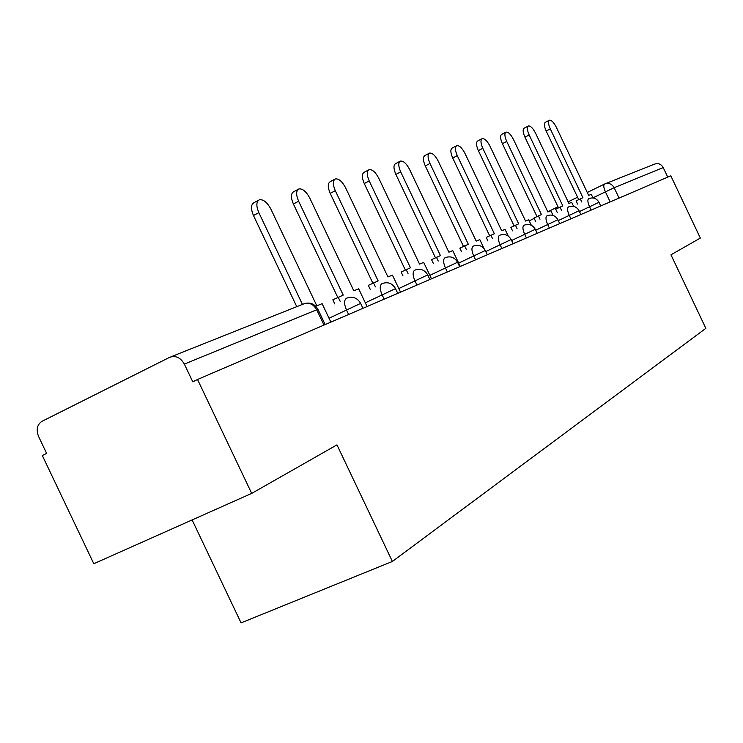 <?xml version="1.0" encoding="UTF-8"?>
<svg xmlns="http://www.w3.org/2000/svg" width="743" height="743" viewBox="0 0 743 743"><rect width="100%" height="100%" fill="white"/><g stroke="black" fill="none" stroke-linecap="round" stroke-linejoin="round"><path stroke-width="1.11" d="M192.121 519.933L241.066 622.875L392.378 561.467L336.969 444.871L251.691 493.398L197.536 379.497L670.808 175.822L700.343 238.076L670.966 254.793L705.85 328.341L392.378 561.467M251.691 493.398L93.804 563.723L42.314 455.515L46.623 453.406L38.59 436.512C35.97 429.695 37.094 424.643 41.952 421.337L169.497 357.392C175.524 355.219 180.484 357.457 184.357 364.098L192.781 381.818L197.536 379.497M605.48 183.67L654.286 164.222C658.075 162.838 661.056 163.952 663.211 167.565L614.145 187.71L592.951 197.833M667.753 177.131L663.211 167.565M330.867 322.109L322.118 303.673L316.834 305.819L270.916 209.173C267.211 202.31 263.347 199.18 259.326 199.802C256.214 201.687 256.056 205.969 258.852 212.647L253.465 215.516C250.679 208.848 250.846 204.566 253.976 202.681L258.61 200.192M258.852 212.647L302.447 304.416M253.465 215.516L296.773 306.673M367.079 306.525L358.674 288.823L353.807 290.801L309.738 198.028C306.2 191.434 302.568 188.416 298.862 188.954C296.011 190.719 295.928 194.805 298.621 201.223L293.383 203.991C290.699 197.592 290.792 193.505 293.661 191.731L298.24 189.289M298.621 201.223L343.22 295.101L332.855 299.782L334.852 303.98M340.183 301.361L338.176 297.154M293.383 203.991L337.74 297.367M400.523 292.138L392.434 275.114L387.939 276.944L345.569 187.728C342.179 181.394 338.771 178.469 335.334 178.952C332.706 180.605 332.688 184.515 335.288 190.682L330.208 193.366C327.607 187.208 327.635 183.298 330.273 181.636L334.796 179.239M335.288 190.682L378.15 280.919L368.324 285.358L370.255 289.417M375.429 286.872L373.497 282.804M330.208 193.366L372.837 283.129M431.488 278.811L423.705 262.409L419.535 264.109L378.744 178.199C375.494 172.107 372.28 169.265 369.085 169.692C366.661 171.252 366.698 174.995 369.215 180.939L364.265 183.53C361.757 177.605 361.72 173.853 364.163 172.292L368.612 169.943M369.215 180.939L410.461 267.796L401.127 272.012L402.994 275.941M408.018 273.48L406.152 269.542M364.265 183.53L405.316 269.96M460.261 266.431L452.756 250.614L448.874 252.193L409.542 169.348C406.43 163.479 403.384 160.72 400.412 161.092C398.164 162.568 398.257 166.163 400.691 171.893L395.88 174.41C393.446 168.689 393.363 165.085 395.62 163.609L399.994 161.315M400.691 171.893L440.441 255.611L431.553 259.641L433.355 263.449M438.249 261.053L436.438 257.236M395.88 174.41L435.444 257.728M483.99 248.441L479.811 239.627L476.189 241.094L438.221 161.11C435.222 155.445 432.342 152.77 429.565 153.095C427.476 154.488 427.615 157.953 429.974 163.479L425.284 165.921C422.925 160.395 422.795 156.931 424.903 155.538L429.194 153.29M429.974 163.479L468.331 244.289L459.843 248.134L461.598 251.821M466.363 249.49L464.607 245.803M425.284 165.921L463.474 246.36M508.24 236.06L505.064 229.364L501.683 230.739L464.988 153.42C462.1 147.941 459.36 145.349 456.759 145.637C454.818 146.956 454.985 150.29 457.279 155.64L452.71 157.999C450.425 152.659 450.258 149.324 452.218 148.006L456.434 145.804M457.279 155.64L494.346 233.72L486.228 237.407L487.928 240.983M492.563 238.717L490.863 235.132M452.71 157.999L489.618 235.745M531.31 225.259L528.7 219.761L525.533 221.052L490.018 146.232C487.241 140.929 484.631 138.402 482.198 138.653C480.377 139.907 480.582 143.12 482.811 148.303L478.353 150.606C476.133 145.433 475.938 142.219 477.758 140.956L481.901 138.811M482.811 148.303L518.66 223.838L510.887 227.377L512.54 230.85M517.054 228.64L515.41 225.166M478.353 150.606L514.063 225.826M553.08 215.433L550.86 210.761L547.888 211.969L513.487 139.489C510.812 134.353 508.323 131.901 506.029 132.115C504.33 133.313 504.562 136.415 506.726 141.43L502.379 143.668C500.225 138.653 500.002 135.551 501.701 134.353L505.769 132.254M506.726 141.43L541.443 214.588L533.994 217.978L535.592 221.358M539.994 219.213L538.387 215.832M502.379 143.668L536.966 216.529M573.615 206.368L571.692 202.3L568.897 203.443L535.536 133.155C532.945 128.177 530.567 125.781 528.412 125.976C526.815 127.118 527.075 130.118 529.183 134.975L524.939 137.158C522.84 132.3 522.589 129.291 524.186 128.158L528.171 126.096M529.183 134.975L562.832 205.904L555.671 209.164L557.231 212.442M561.522 210.353L559.962 207.065M524.939 137.158L558.467 207.799M593.007 197.944L591.289 194.341L588.66 195.409L556.293 127.192C553.786 122.363 551.51 120.032 549.467 120.199C547.972 121.285 548.25 124.192 550.303 128.911L546.161 131.028C544.117 126.31 543.848 123.412 545.353 122.316L549.253 120.31M550.303 128.911L582.949 197.731L576.066 200.87L577.58 204.065M581.769 202.022L580.255 198.827M546.161 131.028L578.695 199.588M598.988 202.31L579.456 211.551M591.131 210.102L589.515 206.684C587.648 202.375 587.388 199.691 588.716 198.641L588.716 198.641C593.137 197.044 596.555 198.26 598.979 202.291L600.734 205.978M580.868 214.523L579.057 210.724L558.29 220.587M570.903 218.813L569.231 215.284C567.318 210.836 567.067 208.059 568.488 206.963L568.488 206.963C573.048 205.319 576.568 206.573 579.057 210.724M557.882 219.724L535.722 230.219M549.374 228.082L547.647 224.442C545.678 219.844 545.446 216.965 546.969 215.814L546.969 215.814C551.668 214.114 555.29 215.414 557.863 219.696L559.73 223.624M535.285 229.299L511.611 240.509M526.406 237.964L524.623 234.203C522.598 229.448 522.394 226.466 524.019 225.24L524.038 225.24C528.867 223.494 532.61 224.841 535.276 229.271L537.198 233.321M511.147 239.525L485.801 251.543M501.869 248.524L500.02 244.633C497.931 239.72 497.764 236.618 499.51 235.327L499.528 235.317C504.516 233.516 508.379 234.909 511.128 239.487L513.116 243.676M485.3 250.484L458.682 263.096M475.585 259.836L473.672 255.806C471.508 250.716 471.378 247.484 473.254 246.119L473.282 246.109C478.436 244.252 482.43 245.701 485.281 250.437L487.334 254.775M457.558 262.242L429.853 275.356M447.36 271.984L445.373 267.805C443.144 262.52 443.042 259.149 445.076 257.7L445.103 257.691C450.444 255.778 454.586 257.273 457.53 262.186L459.666 266.681M427.699 274.891L398.824 288.563M416.972 285.061L414.91 280.724C412.606 275.235 412.551 271.715 414.752 270.173L414.78 270.164C420.315 268.177 424.606 269.737 427.671 274.836L429.881 279.498M394.598 289.036L365.324 302.819M384.168 299.178L382.023 294.665C379.636 288.953 379.636 285.275 382.023 283.631L382.023 283.631C387.8 281.56 392.258 283.176 395.443 288.488L397.746 293.336M359.603 303.878L329.038 318.255M348.634 314.465L346.405 309.766C343.925 303.813 343.99 299.958 346.591 298.203L346.628 298.184C352.609 296.048 357.244 297.739 360.559 303.255L362.955 308.308M610.179 201.91L605.378 191.796C603.567 187.607 603.288 185.026 604.542 184.041C608.601 182.564 611.805 183.781 614.145 187.71L619.068 198.084M529.211 220.847L534.198 218.414M547.795 211.774L557.984 206.795M568.135 201.836L577.571 197.22M587.267 192.483L604.43 184.097M170.881 356.835L303.367 304.045C308.865 302.057 313.314 303.971 316.722 309.775L184.357 364.098M316.862 310.063L317.93 309.32L316.722 309.775L323.994 325.072M325.174 324.561L317.93 309.32C314.809 303.943 310.286 302.048 304.361 303.636"/></g></svg>
